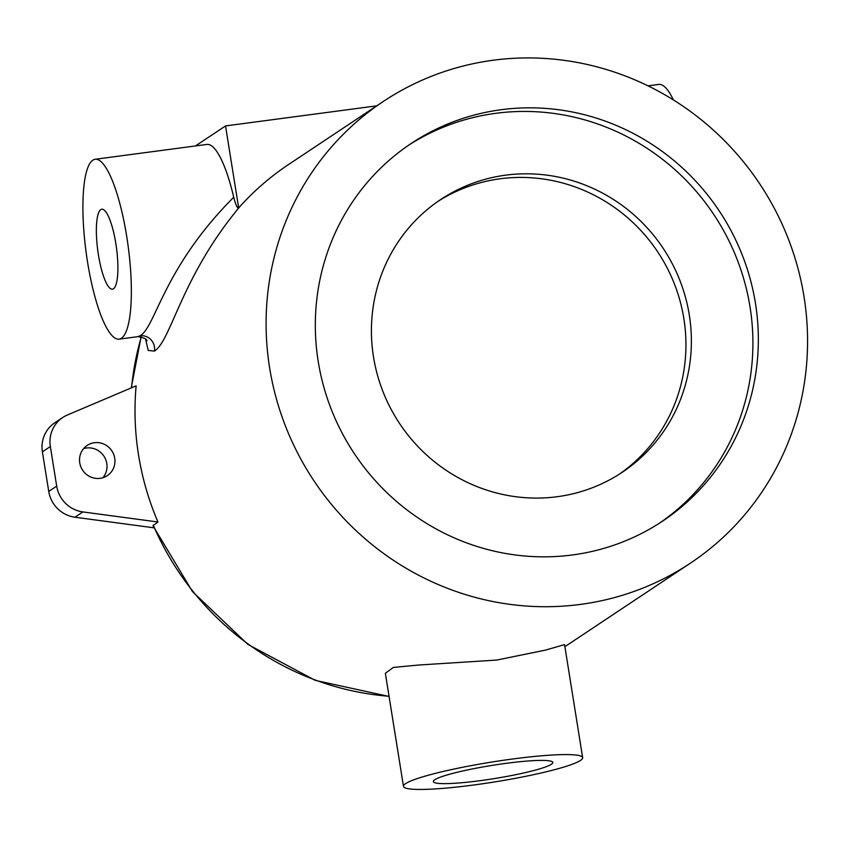 <?xml version="1.0" encoding="UTF-8"?>
<svg xmlns="http://www.w3.org/2000/svg" width="848" height="848" viewBox="0 0 848 848"><rect width="100%" height="100%" fill="white"/><g stroke="black" fill="none" stroke-linecap="round" stroke-linejoin="round"><path stroke-width="1.27" d="M434.77 779.757A60.494 6.689 170.9 0 0 433.339 781.58A60.494 6.689 170.9 0 0 487.038 779.704A60.494 6.689 170.9 0 0 551.37 764.271A60.494 6.689 170.9 0 0 552.801 762.447A60.494 6.689 170.9 0 0 499.101 764.324A60.494 6.689 170.9 0 0 434.77 779.757M512.616 759.002A90.736 10.038 -9.1 0 1 582.661 757.667A90.736 10.038 -9.1 0 1 473.523 785.025A90.736 10.038 -9.1 0 1 403.478 786.361A90.736 10.038 -9.1 0 1 512.616 759.002M403.478 786.361L385.363 673.291L393.324 667.44L418.711 665.023L496.769 660.062L545.487 650.119L564.556 644.597L582.661 757.667M389.073 696.462L315.202 680.34L247.955 644.459L192.464 591.575L152.979 525.739L157.951 521.997A277.254 267.809 -123.6 0 1 138.542 455.037A277.254 267.809 -123.6 0 1 136.136 385.829L67.363 415.011A30.242 29.214 -123.6 0 0 62.741 417.492L54.791 422.781A30.242 29.214 -123.6 0 0 42.4 451.836L50.35 446.546A30.242 29.214 -123.6 0 1 62.741 417.492M269.622 367.82A277.254 267.809 56.4 0 0 690.42 563.146A277.254 267.809 56.4 0 0 804.042 296.842A277.254 267.809 56.4 0 0 383.232 101.506A277.254 267.809 56.4 0 0 269.622 367.82M145.57 339.073L148.22 350.415L154.389 351.114C171.349 340.546 181.154 276.596 240.291 206.106A277.254 267.809 -123.6 0 1 288.733 164.395L383.232 101.506M318.201 361.365A226.84 219.113 56.4 0 0 662.5 521.181A226.84 219.113 56.4 0 0 755.451 303.298A226.84 219.113 56.4 0 0 411.163 143.482A226.84 219.113 56.4 0 0 318.201 361.365M659.765 522.962A226.84 219.113 56.4 0 0 750.024 306.912A226.84 219.113 56.4 0 0 408.46 145.305M373.502 356.913A163.834 158.247 56.4 0 0 622.156 472.336A163.834 158.247 56.4 0 0 689.297 314.968A163.834 158.247 56.4 0 0 440.642 199.556A163.834 158.247 56.4 0 0 373.502 356.913M619.422 474.117A163.834 158.247 56.4 0 0 683.859 318.583A163.834 158.247 56.4 0 0 437.939 201.389M157.951 521.997L82.892 511.927A30.242 29.214 -123.6 0 1 56.689 486.116L50.35 446.546M79.754 462.849A18.147 17.532 56.4 0 0 107.304 475.633A18.147 17.532 56.4 0 0 114.734 458.206A18.147 17.532 56.4 0 0 87.196 445.423A18.147 17.532 56.4 0 0 79.754 462.849M153.88 527.806L74.931 517.216A30.242 29.214 -123.6 0 1 48.739 491.416L42.4 451.836M102.947 477.71A18.147 17.532 56.4 0 0 106.784 463.496A18.147 17.532 56.4 0 0 83.592 448.634M195.443 145.951L225.536 125.928L238.67 207.908L240.291 206.106M225.536 125.928L376.724 105.852M146.905 340.822L146.916 340.832C147.17 339.2 144.181 337.811 137.948 336.656L140.026 335.787C155.693 327.254 162.721 268.424 233.719 197.245C235.808 205.152 237.461 208.714 238.67 207.908M233.719 197.245A90.736 21.232 -97.6 0 0 206.923 144.425L95.188 159.265A90.736 21.232 -97.6 0 0 92.867 160.166A90.736 21.232 -97.6 0 0 86.793 257.124A90.736 21.232 -97.6 0 0 119.08 339.158A90.736 21.232 -97.6 0 0 121.391 338.257A90.736 21.232 -97.6 0 0 127.465 241.298A90.736 21.232 -97.6 0 0 95.188 159.265M100.795 209.636A40.322 9.434 -97.6 0 0 98.092 252.725A40.322 9.434 -97.6 0 0 112.434 289.189A40.322 9.434 -97.6 0 0 113.473 288.786A40.322 9.434 -97.6 0 0 116.165 245.697A40.322 9.434 -97.6 0 0 101.824 209.233A40.322 9.434 -97.6 0 0 100.795 209.636M673.407 99.958A90.736 21.232 -97.6 0 0 658.748 84.418L647.957 85.849M389.041 696.261A277.254 267.809 -123.6 0 1 153.255 525.113M131.557 387.78A277.254 267.809 -123.6 0 1 141.33 336.826M74.931 517.216L82.892 511.927M154.389 351.114A12.858 12.413 56.4 0 0 140.026 335.787M48.739 491.416L56.689 486.116M690.42 563.146L564.885 646.685M131.228 387.918L141.128 336.783M137.948 336.656L119.08 339.158"/></g></svg>
